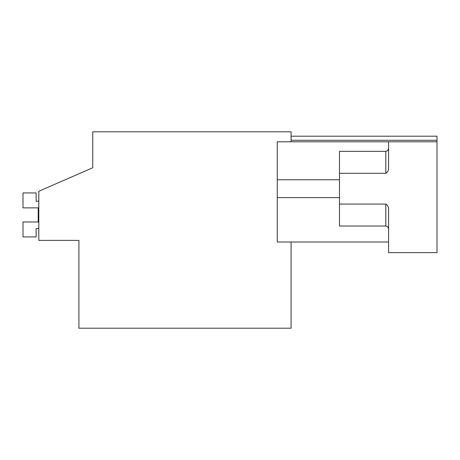 <?xml version="1.0" encoding="UTF-8"?>
<svg xmlns="http://www.w3.org/2000/svg" width="460" height="460" viewBox="0 0 460 460"><rect width="100%" height="100%" fill="white"/><g stroke="black" fill="none" stroke-linecap="round" stroke-linejoin="round"><path stroke-width="0.69" d="M291.082 242.006L291.082 328.198L78.913 328.198L78.913 240.373L38.801 240.373L38.801 191.274L92.742 167.762L92.742 131.801L291.082 131.801L291.082 141.795M92.742 167.762L92.742 158.769M291.082 140.271L437 140.271L437 136.195L291.082 136.195M437 140.271L437 252.655L388.591 252.655L388.591 209.927C388.769 207.282 387.849 205.333 385.825 204.079L385.825 226.027L387.763 226.826L388.591 228.792M437 141.795L277.253 141.795L277.253 242.006L388.591 242.006M388.591 141.795L388.591 167.446C388.769 170.085 387.849 172.034 385.825 173.293L339.491 173.293L339.491 151.34L385.825 151.34L385.825 173.293M385.825 204.079L339.491 204.079L339.491 173.293M339.491 204.079L339.491 226.027L385.825 226.027M277.253 179.756L339.491 179.756M277.253 197.616L339.491 197.616M38.801 228.614L36.139 228.614L36.139 236.917L23 236.917L23 221.984L38.214 221.984L38.214 207.862L38.214 221.984L38.214 207.862L38.214 221.984L38.214 207.862L38.214 221.984L38.214 207.862L38.214 221.984L38.214 207.862L23 207.862L23 192.935L36.139 192.935L36.139 201.233L38.801 201.233M385.825 151.34L387.763 150.546L388.591 148.574"/></g></svg>
